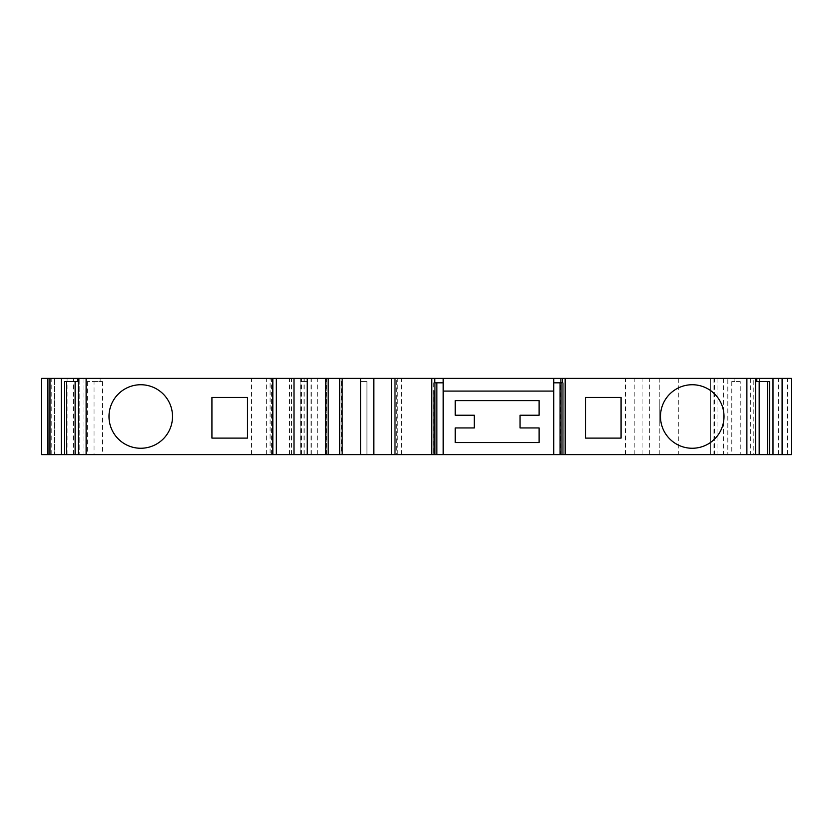 <?xml version="1.0" encoding="UTF-8"?>
<svg xmlns="http://www.w3.org/2000/svg" width="833" height="833" viewBox="0 0 833 833"><rect width="100%" height="100%" fill="white"/><g stroke="black" fill="none" stroke-linecap="round" stroke-linejoin="round"><path stroke-width="0.62" stroke-dasharray="4.17 3.12" d="M553.737 378.38L553.737 454.62M553.737 391.083L443.187 391.083L443.187 454.62M77.479 381.556L64.651 381.556M94.046 381.556L102.511 381.556L87.309 381.556L94.046 381.556L94.046 454.62L102.511 454.62L78.375 454.62L94.046 454.62M307.221 454.62L300.869 454.62L307.221 454.62L307.221 381.556L300.869 381.556L307.221 381.556L307.221 378.38M360.595 454.62L366.947 454.62L360.595 454.62L360.595 381.556L366.947 381.556L360.595 381.556L360.595 378.38M434.92 454.62L433.649 454.62L434.92 454.62L434.92 391.083L434.003 391.083M434.743 382.826L443.187 382.826M443.187 378.38L443.187 391.083M553.737 382.826L562.171 382.826M563.264 382.826L563.254 454.62L562.004 454.62L563.264 454.62L563.264 382.826M740.235 381.556L731.78 381.556L740.235 381.556L740.235 454.62L731.78 454.62L755.625 454.62L740.235 454.62M756.801 381.556L769.64 381.556M787.539 454.62L787.539 378.38L778.647 378.38L791.35 378.38L791.35 454.62L791.35 378.38L791.35 454.62L710.695 454.62L727.813 454.62L714.412 454.62L714.412 378.38L659.236 378.38L659.236 454.62L560.557 454.62L560.557 378.38L311.063 378.38L326.172 378.38L326.172 454.62L311.063 454.62L560.557 454.62M396.373 454.62L401.475 454.62L396.373 454.62L396.373 378.38L394.988 378.38L401.475 378.38L396.373 378.38M341.53 454.62L339.625 454.62L341.53 454.62L341.53 378.38L342.165 378.38L339.625 378.38L341.53 378.38M327.879 454.62L325.651 454.62L328.192 454.62L327.879 378.38L325.651 378.38L327.879 378.38M270.1 454.62L266.331 454.62L272.828 454.62L270.1 454.62L270.1 378.38L266.331 378.38L270.1 378.38M326.505 454.62L326.505 378.38L307.523 378.38L307.523 454.62L41.65 454.62L54.353 454.62L41.65 454.62L41.671 378.38L307.523 378.38L307.523 454.62L326.172 454.62M678.291 378.38L678.291 454.62L659.236 454.62L659.236 378.38L560.557 378.38M678.291 454.62L714.412 454.62M317.279 454.62L317.279 378.38M289.54 454.62L289.54 378.38M291.498 454.62L291.498 378.38M54.374 378.38L41.671 378.38L41.671 454.62L41.65 378.38L79.791 378.38L79.791 454.62L79.791 378.38L41.671 378.38L41.65 454.62L41.65 378.38L54.353 378.38L54.374 454.62L54.353 378.38M102.511 381.556L102.511 454.62M100.137 381.556L100.137 378.38L78.375 378.38L100.137 378.38M87.309 381.556L87.309 454.62M272.828 454.62L272.828 378.38M300.869 454.62L300.869 381.556L300.869 454.62M325.651 454.62L325.651 378.38M342.165 454.62L342.165 378.38M366.947 454.62L366.947 381.556L366.947 454.62M397.716 454.62L397.716 378.38M394.988 454.62L394.988 378.38M755.625 378.38L734.144 378.38L755.625 378.38M746.982 381.556L746.982 454.62M734.144 381.556L734.144 378.38M731.78 381.556L731.78 454.62M787.539 378.38L753.23 378.38L753.23 454.62M759.581 454.62L759.581 378.38L759.581 454.62M714.412 378.38L727.813 378.38L727.813 454.62L727.813 378.38L710.695 378.38L710.695 454.62L710.695 378.38L753.23 378.38M625.437 454.62L625.437 378.38M634.205 454.62L634.205 378.38M642.076 454.62L642.076 378.38M172.525 416.5A31.769 31.769 0 0 1 124.877 444.01A31.769 31.769 0 0 1 124.877 388.99A31.769 31.769 0 0 1 172.525 416.5M724.002 416.5A31.769 31.769 0 0 1 676.354 444.01A31.769 31.769 0 0 1 676.354 388.99A31.769 31.769 0 0 1 724.002 416.5M211.926 397.435L211.926 438.106L247.495 438.106L247.495 397.435L211.926 397.435M585.505 397.435L585.505 438.106L621.074 438.106L621.074 397.435L585.505 397.435M539.118 427.933L539.118 442.552L455.255 442.552L455.255 427.933L474.321 427.933L474.321 415.23L455.255 415.23L455.255 400.621L539.118 400.621L539.118 415.23L520.063 415.23L520.063 427.933L539.118 427.933M311.271 454.62L311.271 378.38M301.546 454.62L301.546 378.38M304.055 454.62L304.055 378.38M300.682 454.62L300.682 378.38M251.587 454.62L251.587 378.38M73.439 454.62L73.439 378.38M48.002 454.62L48.002 378.38M83.956 378.38L83.956 454.62M271.443 454.62L271.443 378.38M326.286 454.62L326.286 378.38M339.937 454.62L339.937 378.38M433.66 382.826L433.66 454.62M750.335 378.38L750.335 454.62M717.046 378.38L717.046 454.62M713.1 378.38L713.1 454.62M723.554 378.38L723.554 454.62M51.198 454.62L51.198 378.38M649.709 454.62L649.709 378.38M67.077 454.62L67.077 378.38M311.063 454.62L311.063 378.38M304.17 454.62L304.17 378.38M266.331 454.62L266.331 378.38M328.192 454.62L328.192 378.38M339.625 454.62L339.625 378.38M401.475 454.62L401.475 378.38M433.649 382.826L433.649 454.62M778.647 454.62L778.647 378.38M659.236 454.62L659.236 378.38M659.236 421.581L659.236 403.797"/><path stroke-width="1.25" d="M443.187 378.38L434.743 378.38L434.743 382.826L443.187 382.826L443.187 378.38L562.171 378.38L562.171 382.826L553.737 382.826L553.737 454.62L391.468 454.62L391.468 378.38L394.988 378.38L394.988 454.62M520.063 427.933L539.118 427.933L539.118 442.552L455.255 442.552L455.255 427.933L474.321 427.933L474.321 415.23L455.255 415.23L455.255 400.621L539.118 400.621L539.118 415.23L520.063 415.23L520.063 427.933M64.651 454.62L64.651 381.556L77.479 381.556L77.479 378.38L49.97 378.38L49.97 454.62L391.468 454.62M434.003 454.62L434.003 391.083L434.92 391.083L434.92 454.62M553.737 391.083L443.187 391.083M553.737 382.826L553.737 378.38M553.737 454.62L769.64 454.62L769.64 381.556L756.801 381.556L756.801 378.38L782.104 378.38L782.104 454.62L791.35 454.62L791.35 378.38L782.104 378.38M769.64 454.62L782.104 454.62M47.981 454.62L47.898 378.38L47.981 454.62L49.97 454.62M47.898 454.62L47.793 378.38L41.65 378.38L41.65 454.62L47.793 454.62M47.981 378.38L49.97 378.38M66.65 381.556L66.65 454.62M75.116 381.556L75.116 454.62M78.375 454.62L78.375 378.38L77.479 378.38M78.375 378.38L391.468 378.38M86.122 454.62L86.122 378.38M272.828 454.62L272.828 378.38M276.337 454.62L276.337 378.38M307.221 454.62L307.221 378.38M325.651 454.62L325.651 378.38M342.165 454.62L342.165 378.38M360.595 454.62L360.595 378.38M394.988 378.38L434.743 378.38M443.187 382.826L443.187 454.62M562.171 378.38L755.625 378.38L755.625 454.62M746.878 454.62L746.878 378.38M755.625 378.38L756.801 378.38M759.175 381.556L759.175 454.62M767.641 381.556L767.641 454.62M585.505 397.435L585.505 438.106L621.074 438.106L621.074 397.435L585.505 397.435M724.002 416.5A31.769 31.769 0 0 1 676.354 444.01A31.769 31.769 0 0 1 676.354 388.99A31.769 31.769 0 0 1 724.002 416.5M211.926 397.435L211.926 438.106L247.495 438.106L247.495 397.435L211.926 397.435M172.525 416.5A31.769 31.769 0 0 1 124.877 444.01A31.769 31.769 0 0 1 124.877 388.99A31.769 31.769 0 0 1 172.525 416.5M61.298 378.38L61.298 454.62M293.997 454.62L293.997 378.38M328.192 454.62L328.192 378.38M339.625 454.62L339.625 378.38M373.819 454.62L373.819 378.38M431.744 378.38L431.744 454.62M434.92 382.826L434.92 391.083L434.92 382.826M436.836 382.826L436.836 454.62M560.088 382.826L560.088 454.62M562.004 382.826L562.004 454.62L561.994 382.826M565.17 378.38L565.17 454.62M772.993 378.38L772.993 454.62"/></g></svg>
